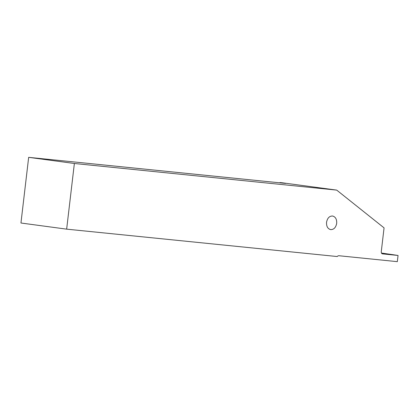 <?xml version="1.0" encoding="UTF-8"?>
<svg xmlns="http://www.w3.org/2000/svg" width="419" height="419" viewBox="0 0 419 419"><rect width="100%" height="100%" fill="white"/><g stroke="black" fill="none" stroke-linecap="round" stroke-linejoin="round"><path stroke-width="0.63" d="M279.918 182.553L285.653 183.417L28.665 157.345L74.367 163.489L336.703 190.106L282.364 182.799L279.918 182.553L279.882 182.831M74.367 163.489L66.652 229.151L337.211 256.538A3.331 2.388 -82.3 0 1 339.008 255.742L397.322 261.655L398.05 255.454L382.516 253.877A2.085 1.493 -82.3 0 1 382.484 253.872A2.085 1.493 -82.3 0 1 381.274 251.657L384.066 227.873L336.703 190.106M326.542 222.3C327.375 218.09 329.386 215.995 332.586 216.01C335.514 216.827 336.881 219.268 336.693 223.327C335.86 227.538 333.849 229.633 330.649 229.617C327.721 228.8 326.354 226.36 326.542 222.3M398.05 255.454A229.099 3.724 6.7 0 0 381.484 253.06M66.652 229.151L20.95 223.008L28.665 157.345"/></g></svg>
